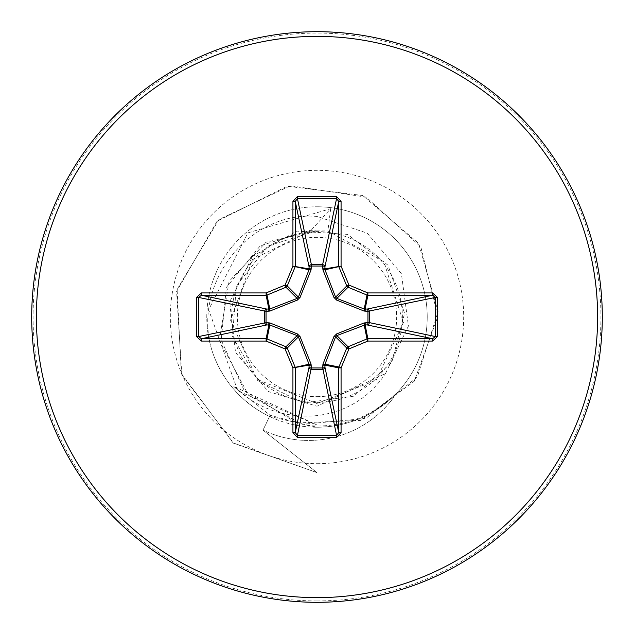 <?xml version="1.0" encoding="UTF-8"?>
<svg xmlns="http://www.w3.org/2000/svg" width="634" height="634" viewBox="0 0 634 634"><rect width="100%" height="100%" fill="white"/><g stroke="black" fill="none" stroke-linecap="round" stroke-linejoin="round"><path stroke-width="0.48" stroke-dasharray="3.17 2.38" d="M317 396.654A79.654 79.654 0 0 0 396.654 317A79.654 79.654 0 0 0 317 237.346A79.654 79.654 0 0 0 237.346 317A79.654 79.654 0 0 0 317 396.654M317 402.384A85.384 85.384 0 0 0 402.384 317A85.384 85.384 0 0 0 317 231.616A85.384 85.384 0 0 0 231.616 317A85.384 85.384 0 0 0 317 402.384M397.098 392.486A105.727 105.727 0 0 1 263.023 430.137A105.727 105.727 0 0 0 396.615 393.223C374.662 415.413 348.121 426.745 317 427.221A110.221 110.221 0 0 0 427.221 317A110.221 110.221 0 0 0 317 206.779A110.221 110.221 0 0 1 396.615 393.223L397.098 392.486C374.932 414.62 348.232 425.81 317 426.056L308.552 425.676L270.116 415.27L233.819 386.463L317 424.986L237.805 390.853L208.665 309.741L247.902 232.86L330.686 208.689L310.549 230.855L252.506 259.457L230.586 320.265L257.008 379.338L317 403.557L376.287 380.131L403.47 322.468L383.8 261.747L327.873 230.958L316.477 230.887L267.976 245.968L236.339 285.744L232.504 336.432L257.689 380.511L303.282 403.01L353.701 396.195L391.725 362.489L404.603 313.299L387.968 265.186L347.487 234.382L296.736 231.101L252.538 256.429L229.651 301.887L235.539 352.433L268.269 391.511L317 406.22L385.52 373.481L408.439 325.995L401.393 273.69L367.3 233.177L317 216.424C245.112 210.322 187.014 291.228 214.815 358.313A110.221 110.221 0 0 1 317 206.779A110.221 110.221 0 0 0 206.779 317A110.221 110.221 0 0 0 317 427.221L269.545 416.475C244.019 403.826 225.775 384.442 214.815 358.313M317 602.3A285.3 285.3 0 0 0 602.3 317A285.3 285.3 0 0 0 317 31.7A285.3 285.3 0 0 0 31.7 317A285.3 285.3 0 0 0 317 602.3A285.3 285.3 0 0 0 602.3 317A285.3 285.3 0 0 0 317 31.7M233.819 386.463C257.364 408.668 285.094 418.385 317 415.619C346.394 411.799 369.234 397.756 385.52 373.481M330.686 208.689L327.873 230.958M317 406.22L317 472.615L233.035 442.833L181.316 373.394L177.092 289.437L218.999 219.475L290.467 185.738L366.143 197.103L420.833 246.975L437.896 316.406L414.271 381.224L360.58 420.413L296.664 422.949L244.328 390.75L219.863 337.129L229.048 281.456L266.018 242.204L316.477 230.887M317 424.986L317 472.615L233.629 443.277L181.807 374.757L176.593 291.481L216.994 221.314L287.218 186.245L362.672 195.51L418.575 243.305L438.07 311.651L417.291 377.032L365.755 418.48L302.355 424.281L248.504 395.22L220.894 343.398L226.338 287.416L260.32 245.723L309.352 230.578L316.152 230.824M310.549 230.855L309.352 230.578M269.545 416.475L263.023 430.137L317 472.615L263.023 430.137L270.116 415.27M317 600.929A283.929 283.929 0 0 0 600.929 317A283.929 283.929 0 0 0 317 33.071A283.929 283.929 0 0 0 33.071 317A283.929 283.929 0 0 0 317 600.929M317 463.684A146.684 146.684 0 0 0 463.684 317A146.684 146.684 0 0 0 317 170.316A146.684 146.684 0 0 0 170.316 317A146.684 146.684 0 0 0 317 463.684M317 427.221A110.221 110.221 0 0 0 427.221 317A110.221 110.221 0 0 0 317 206.779"/><path stroke-width="0.95" d="M365.905 322.635A2.338 0.792 -88.2 0 1 365.113 324.87L336.844 335.584L335.584 336.844L324.988 364.209L324.933 367.165A2.338 2.148 -11.9 0 1 322.611 369.321L311.389 369.321A2.338 2.148 11.9 0 1 309.067 367.165L309.012 364.209L298.416 336.844L297.156 335.584L269.791 324.988L266.835 324.933A2.338 2.148 78.1 0 1 264.679 322.611L264.679 311.389A2.338 2.148 101.9 0 1 266.835 309.067L269.791 309.012L297.156 298.416L298.416 297.156L309.012 269.791L309.067 266.835A2.338 0.792 -1.8 0 1 311.302 266.042L311.389 264.679L322.611 264.679L322.698 266.042L311.302 266.042L311.056 269.886L300.041 297.441L297.441 300.041L269.886 311.056L266.042 311.302L266.042 322.698L269.886 322.944L297.441 333.959L300.041 336.559L311.056 364.114L311.302 367.958L322.698 367.958L322.944 364.114L333.959 336.559L336.559 333.959L364.114 322.944L367.958 322.698L367.958 311.302L364.114 311.056L336.559 300.041L333.959 297.441L322.944 269.886L322.698 266.042A2.338 0.792 -178.2 0 1 324.933 266.835L324.988 269.791L335.584 297.156L336.844 298.416L364.209 309.012L367.165 309.067A2.338 2.148 -101.9 0 1 369.321 311.389L369.321 322.611L435.312 336.551L437.468 336.551L432.586 341.076L367.871 341.076L348.93 348.93L341.076 367.871L341.076 432.586L336.551 437.468L297.449 437.468L292.924 432.586L292.924 367.871L285.07 348.93L266.129 341.076L201.414 341.076L196.532 336.551L198.688 336.551L201.414 338.754L201.414 341.076M196.532 336.551L196.532 297.449L201.414 292.924L266.129 292.924L285.07 285.07L292.924 266.129L292.924 201.414L297.449 196.532L336.551 196.532L336.551 198.688L322.611 264.679A2.338 2.148 -168.1 0 1 324.933 266.835L338.754 201.414L336.551 198.688L297.449 198.688L295.246 201.414L295.246 266.129A2.338 2.322 101.2 0 1 295.072 267.017L287.226 285.966A2.338 2.322 135 0 1 285.966 287.226L267.017 295.072L269.791 309.012A2.338 0.713 -110.9 0 0 269.886 311.056M432.586 341.076L432.586 338.754L367.165 324.933A2.338 2.148 -78.1 0 0 369.321 322.611L367.958 322.698A2.338 0.792 -88.2 0 1 367.165 324.933L365.113 324.87L367.871 338.754L432.586 338.754L435.312 336.551L435.312 297.449L432.586 295.246L367.871 295.246L365.113 309.13A2.338 0.792 88.2 0 1 365.905 311.365M317 602.3A285.3 285.3 0 0 0 602.3 317A285.3 285.3 0 0 0 317 31.7A285.3 285.3 0 0 0 31.7 317A285.3 285.3 0 0 0 317 602.3A285.3 285.3 0 0 1 31.7 317A285.3 285.3 0 0 1 317 31.7M336.551 196.532L341.076 201.414L341.076 266.129L348.93 285.07L367.871 292.924L432.586 292.924L437.468 297.449L437.468 336.551M201.414 292.924L201.414 295.246L198.688 297.449L198.688 336.551L266.042 322.698A2.338 0.792 88.2 0 0 266.835 324.933L201.414 338.754L266.129 338.754L268.887 324.87A2.338 0.792 88.2 0 1 268.095 322.635M269.886 322.944A2.338 0.713 110.9 0 0 269.791 324.988L267.017 338.928L285.966 346.774A2.338 2.322 45 0 1 287.226 348.034L285.07 348.93L285.966 346.774L297.156 335.584L297.441 333.959M300.041 336.559L298.416 336.844L287.226 348.034L295.072 366.983A2.338 2.322 78.8 0 1 295.246 367.871L295.246 432.586L297.449 435.312L297.449 437.468M292.924 432.586L295.246 432.586L309.067 367.165A2.338 0.792 -178.2 0 0 311.302 367.958L297.449 435.312L336.551 435.312L338.754 432.586L341.076 432.586M336.551 437.468L336.551 435.312L322.698 367.958A2.338 0.792 -1.8 0 0 324.933 367.165L338.754 432.586L338.754 367.871A2.338 2.322 -78.8 0 1 338.928 366.983L341.076 367.871L338.754 367.871L324.87 365.113A2.338 0.792 -1.8 0 1 322.635 365.905M322.944 364.114A2.338 0.713 -159.1 0 0 324.988 364.209L338.928 366.983L346.774 348.034A2.338 2.322 -45 0 1 348.034 346.774L348.93 348.93L346.774 348.034L335.584 336.844L333.959 336.559M333.959 297.441L335.584 297.156L346.774 285.966L348.93 285.07L348.034 287.226A2.338 2.322 -135 0 1 346.774 285.966L338.928 267.017A2.338 2.322 -101.2 0 1 338.754 266.129L338.754 201.414L341.076 201.414M292.924 201.414L295.246 201.414L309.067 266.835A2.338 2.148 168.1 0 1 311.389 264.679L297.449 198.688L297.449 196.532M336.559 333.959L336.844 335.584L348.034 346.774L366.983 338.928L367.871 341.076L367.871 338.754A2.338 2.322 -11.2 0 0 366.983 338.928L364.209 324.988A2.338 0.713 -110.9 0 0 364.114 322.944M311.056 364.114A2.338 0.713 159.1 0 1 309.012 364.209L292.924 367.871L309.13 365.113A2.338 0.792 -178.2 0 0 311.365 365.905M437.468 297.449L435.312 297.449L367.958 311.302A2.338 0.792 88.2 0 0 367.165 309.067L432.586 295.246L432.586 292.924M364.114 311.056A2.338 0.713 110.9 0 0 364.209 309.012L366.983 295.072L348.034 287.226L336.844 298.416L336.559 300.041M322.944 269.886A2.338 0.713 159.1 0 1 324.988 269.791L341.076 266.129L324.87 268.887A2.338 0.792 -178.2 0 0 322.635 268.095M268.095 311.365A2.338 0.792 -88.2 0 1 268.887 309.13L266.129 295.246L201.414 295.246L266.835 309.067A2.338 0.792 -88.2 0 0 266.042 311.302L198.688 297.449L196.532 297.449M300.041 297.441L298.416 297.156L287.226 285.966L285.07 285.07L285.966 287.226L297.156 298.416L297.441 300.041M311.365 268.095A2.338 0.792 -1.8 0 0 309.13 268.887L292.924 266.129L309.012 269.791A2.338 0.713 -159.1 0 1 311.056 269.886M267.017 338.928L266.129 341.076L266.129 338.754A2.338 2.322 11.2 0 1 267.017 338.928M266.129 292.924L267.017 295.072A2.338 2.322 168.8 0 1 266.129 295.246L266.129 292.924M367.871 292.924L366.983 295.072A2.338 2.322 -168.8 0 0 367.871 295.246L367.871 292.924M317 597.632A280.632 280.632 0 0 0 597.632 317A280.632 280.632 0 0 0 317 36.368A280.632 280.632 0 0 0 36.368 317A280.632 280.632 0 0 0 317 597.632"/></g></svg>
